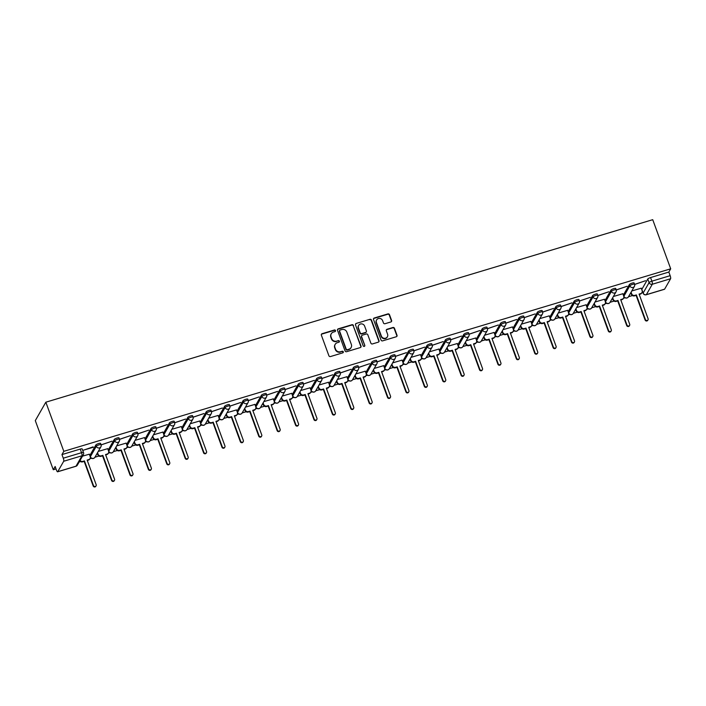 <?xml version="1.0" encoding="UTF-8"?>
<svg xmlns="http://www.w3.org/2000/svg" width="706" height="706" viewBox="0 0 706 706"><rect width="100%" height="100%" fill="white"/><g stroke="black" fill="none" stroke-linecap="round" stroke-linejoin="round"><path stroke-width="1.06" d="M335.509 330.549A0.874 0.821 29.8 0 0 334.406 329.993L322.112 333.7A1.244 1.174 29.8 0 0 321.371 335.182L328.899 355.753A1.244 1.174 29.8 0 0 330.47 356.548L342.772 352.85A0.874 0.821 29.8 0 0 343.292 351.809A0.874 0.821 29.8 0 0 342.189 351.253L340.592 351.729A3.998 3.768 29.8 0 1 335.553 349.188L334.926 347.476A3.998 3.768 29.8 0 1 337.291 342.701L338.88 342.225A0.874 0.821 29.8 0 0 339.401 341.183A0.874 0.821 29.8 0 0 338.298 340.627L336.709 341.104A3.998 3.768 29.8 0 1 331.661 338.562L331.035 336.841A3.998 3.768 29.8 0 1 333.4 332.076L334.997 331.599A0.874 0.821 29.8 0 0 335.509 330.549M335.332 331.396A0.874 0.821 29.8 0 0 334.194 330.364L321.901 334.062A1.244 1.174 29.8 0 0 321.354 334.415M343.107 352.656A0.874 0.821 29.8 0 0 341.978 351.614L340.592 351.729M339.215 342.031A0.874 0.821 29.8 0 0 338.086 340.989L336.709 341.104M629.381 284.544L623.416 294.976A2.542 0.565 159.9 0 0 623.38 295.134L623.848 296.414A2.542 0.565 -20.1 0 1 623.883 296.255L629.849 285.824A2.542 0.565 -20.1 0 1 632.32 284.474A2.542 0.565 -20.1 0 1 634.597 284.244L634.12 282.965A2.542 0.565 159.9 0 0 631.852 283.194A2.542 0.565 159.9 0 0 629.381 284.544L629.849 285.824A2.542 2.4 -150.2 0 0 634.412 286.38A2.542 2.542 0 0 0 634.597 284.244M610.981 290.078L605.016 300.509A2.542 0.565 159.9 0 0 604.989 300.668L605.457 301.947A2.542 0.565 -20.1 0 1 605.483 301.789L611.449 291.357A2.542 0.565 -20.1 0 1 613.92 290.007A2.542 0.565 -20.1 0 1 616.197 289.778L615.729 288.498A2.542 0.565 159.9 0 0 613.452 288.728A2.542 0.565 159.9 0 0 610.981 290.078L611.449 291.357A2.542 2.4 -150.2 0 0 616.011 291.913A2.542 2.542 0 0 0 616.197 289.778M592.581 295.611L586.615 306.033A2.542 0.565 159.9 0 0 586.589 306.201L587.057 307.481A2.542 0.565 -20.1 0 1 587.083 307.322L593.049 296.891A2.542 0.565 -20.1 0 1 595.52 295.54A2.542 0.565 -20.1 0 1 597.797 295.311L597.329 294.031A2.542 0.565 159.9 0 0 595.052 294.261A2.542 0.565 159.9 0 0 592.581 295.611L593.049 296.891A2.542 2.4 -150.2 0 0 597.62 297.447A2.542 2.542 0 0 0 597.797 295.311M574.181 301.144L568.215 311.567A2.542 0.565 159.9 0 0 568.189 311.734L568.657 313.014A2.542 0.565 -20.1 0 1 568.692 312.855L574.658 302.424A2.542 0.565 -20.1 0 1 577.129 301.074A2.542 0.565 -20.1 0 1 579.397 300.844L578.929 299.565A2.542 0.565 159.9 0 0 576.661 299.794A2.542 0.565 159.9 0 0 574.181 301.144L574.658 302.424A2.542 2.4 -150.2 0 0 579.22 302.98A2.542 2.542 0 0 0 579.397 300.844M555.79 306.678L549.824 317.1A2.542 0.565 159.9 0 0 549.789 317.268L550.265 318.547A2.542 0.565 -20.1 0 1 550.292 318.388L556.257 307.957A2.542 0.565 -20.1 0 1 558.728 306.607A2.542 0.565 -20.1 0 1 561.005 306.378L560.538 305.098A2.542 0.565 159.9 0 0 558.261 305.327A2.542 0.565 159.9 0 0 555.79 306.678L556.257 307.957A2.542 2.4 -150.2 0 0 560.82 308.513A2.542 2.542 0 0 0 561.005 306.378M537.39 312.211L531.424 322.633A2.542 0.565 159.9 0 0 531.397 322.801L531.865 324.08A2.542 0.565 -20.1 0 1 531.892 323.922L537.857 313.49A2.542 0.565 -20.1 0 1 540.328 312.14A2.542 0.565 -20.1 0 1 542.605 311.911L542.137 310.631A2.542 0.565 159.9 0 0 539.861 310.861A2.542 0.565 159.9 0 0 537.39 312.211L537.857 313.49A2.542 2.4 -150.2 0 0 542.42 314.046A2.542 2.542 0 0 0 542.605 311.911M518.989 317.744L513.024 328.166A2.542 0.565 159.9 0 0 512.997 328.334L513.465 329.614A2.542 0.565 -20.1 0 1 513.491 329.446L519.457 319.024A2.542 0.565 -20.1 0 1 521.937 317.674A2.542 0.565 -20.1 0 1 524.205 317.444L523.737 316.164A2.542 0.565 159.9 0 0 521.469 316.394A2.542 0.565 159.9 0 0 518.989 317.744L519.457 319.024A2.542 2.4 -150.2 0 0 524.028 319.58A2.542 2.542 0 0 0 524.205 317.444M500.598 323.277L494.632 333.7A2.542 0.565 159.9 0 0 494.597 333.867L495.065 335.147A2.542 0.565 -20.1 0 1 495.1 334.979L501.066 324.557A2.542 0.565 -20.1 0 1 503.537 323.207A2.542 0.565 -20.1 0 1 505.814 322.977L505.337 321.698A2.542 0.565 159.9 0 0 503.069 321.927A2.542 0.565 159.9 0 0 500.598 323.277L501.066 324.557A2.542 2.4 -150.2 0 0 505.628 325.113A2.542 2.542 0 0 0 505.814 322.977M482.198 328.811L476.232 339.233A2.542 0.565 159.9 0 0 476.206 339.401L476.674 340.68A2.542 0.565 -20.1 0 1 476.7 340.513L482.666 330.09A2.542 0.565 -20.1 0 1 485.137 328.74A2.542 0.565 -20.1 0 1 487.414 328.511L486.946 327.231A2.542 0.565 159.9 0 0 484.669 327.46A2.542 0.565 159.9 0 0 482.198 328.811L482.666 330.09A2.542 2.4 -150.2 0 0 487.228 330.646A2.542 2.542 0 0 0 487.414 328.511M463.798 334.344L457.832 344.766A2.542 0.565 159.9 0 0 457.806 344.934L458.273 346.214A2.542 0.565 -20.1 0 1 458.3 346.046L464.266 335.624A2.542 0.565 -20.1 0 1 466.745 334.273A2.542 0.565 -20.1 0 1 469.013 334.044L468.546 332.755A2.542 0.565 159.9 0 0 466.269 332.994A2.542 0.565 159.9 0 0 463.798 334.344L464.266 335.624A2.542 2.4 -150.2 0 0 468.837 336.18A2.542 2.542 0 0 0 469.013 334.044M445.398 339.877L439.441 350.3A2.542 0.565 159.9 0 0 439.406 350.467L439.873 351.747A2.542 0.565 -20.1 0 1 439.909 351.579L445.874 341.157A2.542 0.565 -20.1 0 1 448.345 339.807A2.542 0.565 -20.1 0 1 450.613 339.577L450.146 338.289A2.542 0.565 159.9 0 0 447.878 338.527A2.542 0.565 159.9 0 0 445.398 339.877L445.874 341.157A2.542 2.4 -150.2 0 0 450.437 341.713A2.542 2.542 0 0 0 450.613 339.577M427.006 345.41L421.041 355.833A2.542 0.565 159.9 0 0 421.005 356L421.482 357.28A2.542 0.565 -20.1 0 1 421.508 357.112L427.474 346.69A2.542 0.565 -20.1 0 1 429.945 345.34A2.542 0.565 -20.1 0 1 432.222 345.11L431.754 343.822A2.542 0.565 159.9 0 0 429.477 344.06A2.542 0.565 159.9 0 0 427.006 345.41L427.474 346.69A2.542 2.4 -150.2 0 0 432.037 347.246A2.542 2.542 0 0 0 432.222 345.11M408.606 350.944L402.641 361.366A2.542 0.565 159.9 0 0 402.614 361.534L403.082 362.813A2.542 0.565 -20.1 0 1 403.108 362.646L409.074 352.223A2.542 0.565 -20.1 0 1 411.545 350.873A2.542 0.565 -20.1 0 1 413.822 350.644L413.354 349.355A2.542 0.565 159.9 0 0 411.077 349.594A2.542 0.565 159.9 0 0 408.606 350.944L409.074 352.223A2.542 2.4 -150.2 0 0 413.645 352.779A2.542 2.542 0 0 0 413.822 350.644M390.206 356.477L384.24 366.899A2.542 0.565 159.9 0 0 384.214 367.067L384.682 368.347A2.542 0.565 -20.1 0 1 384.717 368.179L390.674 357.757A2.542 0.565 -20.1 0 1 393.154 356.406A2.542 0.565 -20.1 0 1 395.422 356.168L394.954 354.889A2.542 0.565 159.9 0 0 392.686 355.127A2.542 0.565 159.9 0 0 390.206 356.477L390.674 357.757A2.542 2.4 -150.2 0 0 395.245 358.313A2.542 2.542 0 0 0 395.422 356.168M371.815 362.01L365.849 372.433A2.542 0.565 159.9 0 0 365.814 372.6L366.282 373.88A2.542 0.565 -20.1 0 1 366.317 373.712L372.283 363.29A2.542 0.565 -20.1 0 1 374.754 361.94A2.542 0.565 -20.1 0 1 377.03 361.701L376.554 360.422A2.542 0.565 159.9 0 0 374.286 360.66A2.542 0.565 159.9 0 0 371.815 362.01L372.283 363.29A2.542 2.4 -150.2 0 0 376.845 363.846A2.542 2.542 0 0 0 377.03 361.701M353.415 367.544L347.449 377.966A2.542 0.565 159.9 0 0 347.423 378.134L347.89 379.413A2.542 0.565 -20.1 0 1 347.917 379.246L353.882 368.823A2.542 0.565 -20.1 0 1 356.353 367.473A2.542 0.565 -20.1 0 1 358.63 367.235L358.163 365.955A2.542 0.565 159.9 0 0 355.886 366.193A2.542 0.565 159.9 0 0 353.415 367.544L353.882 368.823A2.542 2.4 -150.2 0 0 358.445 369.379A2.542 2.542 0 0 0 358.63 367.235M335.015 373.077L329.049 383.499A2.542 0.565 159.9 0 0 329.022 383.667L329.49 384.946A2.542 0.565 -20.1 0 1 329.517 384.779L335.482 374.356A2.542 0.565 -20.1 0 1 337.962 373.006A2.542 0.565 -20.1 0 1 340.23 372.768L339.762 371.488A2.542 0.565 159.9 0 0 337.486 371.727A2.542 0.565 159.9 0 0 335.015 373.077L335.482 374.356A2.542 2.4 -150.2 0 0 340.054 374.912A2.542 2.542 0 0 0 340.23 372.768M316.615 378.61L310.658 389.032A2.542 0.565 159.9 0 0 310.622 389.2L311.09 390.48A2.542 0.565 -20.1 0 1 311.125 390.312L317.091 379.89A2.542 0.565 -20.1 0 1 319.562 378.54A2.542 0.565 -20.1 0 1 321.83 378.301L321.362 377.022A2.542 0.565 159.9 0 0 319.094 377.26A2.542 0.565 159.9 0 0 316.615 378.61L317.091 379.89A2.542 2.4 -150.2 0 0 321.654 380.446A2.542 2.542 0 0 0 321.83 378.301M298.223 384.143L292.258 394.566A2.542 0.565 159.9 0 0 292.231 394.733L292.699 396.013A2.542 0.565 -20.1 0 1 292.725 395.845L298.691 385.423A2.542 0.565 -20.1 0 1 301.162 384.073A2.542 0.565 -20.1 0 1 303.439 383.835L302.971 382.555A2.542 0.565 159.9 0 0 300.694 382.793A2.542 0.565 159.9 0 0 298.223 384.143L298.691 385.423A2.542 2.4 -150.2 0 0 303.253 385.97A2.542 2.542 0 0 0 303.439 383.835M279.823 389.677L273.857 400.099A2.542 0.565 159.9 0 0 273.831 400.267L274.299 401.546A2.542 0.565 -20.1 0 1 274.325 401.379L280.291 390.956A2.542 0.565 -20.1 0 1 282.762 389.606A2.542 0.565 -20.1 0 1 285.039 389.368L284.571 388.088A2.542 0.565 159.9 0 0 282.294 388.326A2.542 0.565 159.9 0 0 279.823 389.677L280.291 390.956A2.542 2.4 -150.2 0 0 284.862 391.503A2.542 2.542 0 0 0 285.039 389.368M261.423 395.21L255.457 405.632A2.542 0.565 159.9 0 0 255.431 405.8L255.899 407.08A2.542 0.565 -20.1 0 1 255.934 406.912L261.891 396.49A2.542 0.565 -20.1 0 1 264.371 395.139A2.542 0.565 -20.1 0 1 266.639 394.901L266.171 393.621A2.542 0.565 159.9 0 0 263.903 393.86A2.542 0.565 159.9 0 0 261.423 395.21L261.891 396.49A2.542 2.4 -150.2 0 0 266.462 397.037A2.542 2.542 0 0 0 266.639 394.901M243.032 400.743L237.066 411.166A2.542 0.565 159.9 0 0 237.031 411.333L237.498 412.613A2.542 0.565 -20.1 0 1 237.534 412.445L243.499 402.023A2.542 0.565 -20.1 0 1 245.97 400.673A2.542 0.565 -20.1 0 1 248.247 400.434L247.78 399.155A2.542 0.565 159.9 0 0 245.503 399.393A2.542 0.565 159.9 0 0 243.032 400.743L243.499 402.023A2.542 2.4 -150.2 0 0 248.062 402.57A2.542 2.542 0 0 0 248.247 400.434M224.632 406.277L218.666 416.699A2.542 0.565 159.9 0 0 218.639 416.867L219.107 418.146A2.542 0.565 -20.1 0 1 219.134 417.978L225.099 407.556A2.542 0.565 -20.1 0 1 227.57 406.206A2.542 0.565 -20.1 0 1 229.847 405.968L229.379 404.688A2.542 0.565 159.9 0 0 227.103 404.926A2.542 0.565 159.9 0 0 224.632 406.277L225.099 407.556A2.542 2.4 -150.2 0 0 229.662 408.103A2.542 2.542 0 0 0 229.847 405.968M206.231 411.81L200.266 422.232A2.542 0.565 159.9 0 0 200.239 422.4L200.707 423.679A2.542 0.565 -20.1 0 1 200.733 423.512L206.699 413.089A2.542 0.565 -20.1 0 1 209.179 411.739A2.542 0.565 -20.1 0 1 211.447 411.501L210.979 410.221A2.542 0.565 159.9 0 0 208.702 410.46A2.542 0.565 159.9 0 0 206.231 411.81L206.699 413.089A2.542 2.4 -150.2 0 0 211.27 413.637A2.542 2.542 0 0 0 211.447 411.501M187.84 417.334L181.874 427.765A2.542 0.565 159.9 0 0 181.839 427.933L182.307 429.213A2.542 0.565 -20.1 0 1 182.342 429.045L188.308 418.623A2.542 0.565 -20.1 0 1 190.779 417.272A2.542 0.565 -20.1 0 1 193.056 417.034L192.579 415.755A2.542 0.565 159.9 0 0 190.311 415.993A2.542 0.565 159.9 0 0 187.84 417.334L188.308 418.623A2.542 2.4 -150.2 0 0 192.87 419.17A2.542 2.542 0 0 0 193.056 417.034M169.44 422.868L163.474 433.299A2.542 0.565 159.9 0 0 163.448 433.466L163.916 434.746A2.542 0.565 -20.1 0 1 163.942 434.578L169.908 424.156A2.542 0.565 -20.1 0 1 172.379 422.806A2.542 0.565 -20.1 0 1 174.656 422.567L174.188 421.288A2.542 0.565 159.9 0 0 171.911 421.526A2.542 0.565 159.9 0 0 169.44 422.868L169.908 424.156A2.542 2.4 -150.2 0 0 174.47 424.703A2.542 2.542 0 0 0 174.656 422.567M151.04 428.401L145.074 438.832A2.542 0.565 159.9 0 0 145.048 438.991L145.515 440.279A2.542 0.565 -20.1 0 1 145.542 440.112L151.508 429.689A2.542 0.565 -20.1 0 1 153.979 428.339A2.542 0.565 -20.1 0 1 156.255 428.101L155.788 426.821A2.542 0.565 159.9 0 0 153.511 427.059A2.542 0.565 159.9 0 0 151.04 428.401L151.508 429.689A2.542 2.4 -150.2 0 0 156.079 430.236A2.542 2.542 0 0 0 156.255 428.101M132.64 433.934L126.674 444.365A2.542 0.565 159.9 0 0 126.648 444.524L127.115 445.813A2.542 0.565 -20.1 0 1 127.151 445.645L133.107 435.223A2.542 0.565 -20.1 0 1 135.587 433.872A2.542 0.565 -20.1 0 1 137.855 433.634L137.388 432.354A2.542 0.565 159.9 0 0 135.12 432.593A2.542 0.565 159.9 0 0 132.64 433.934L133.107 435.223A2.542 2.4 -150.2 0 0 137.679 435.77A2.542 2.542 0 0 0 137.855 433.634M114.248 439.467L108.283 449.899A2.542 0.565 159.9 0 0 108.247 450.057L108.724 451.346A2.542 0.565 -20.1 0 1 108.75 451.178L114.716 440.747A2.542 0.565 -20.1 0 1 117.187 439.406A2.542 0.565 -20.1 0 1 119.464 439.167L118.996 437.888A2.542 0.565 159.9 0 0 116.719 438.126A2.542 0.565 159.9 0 0 114.248 439.467L114.716 440.747A2.542 2.4 -150.2 0 0 119.279 441.303A2.542 2.542 0 0 0 119.464 439.167M95.848 445.001L89.883 455.432A2.542 0.565 159.9 0 0 89.856 455.591L90.324 456.879A2.542 0.565 -20.1 0 1 90.35 456.711L96.316 446.28A2.542 0.565 -20.1 0 1 98.787 444.939A2.542 0.565 -20.1 0 1 101.064 444.701L100.596 443.421A2.542 0.565 159.9 0 0 98.319 443.659A2.542 0.565 159.9 0 0 95.848 445.001L96.316 446.28A2.542 2.4 -150.2 0 0 100.879 446.836A2.542 2.542 0 0 0 101.064 444.701M390.868 321.962A1.244 1.174 29.8 0 0 391.609 320.471L389.491 314.7A1.244 1.174 29.8 0 0 387.921 313.905L374.259 318.009A1.244 1.174 29.8 0 0 373.518 319.5L381.046 340.071A1.244 1.174 29.8 0 0 382.626 340.866L396.278 336.753A1.244 1.174 29.8 0 0 397.019 335.271L394.469 328.299A1.244 1.174 29.8 0 0 392.898 327.505L387.047 329.261A1.244 1.174 29.8 0 0 386.306 330.752L387.576 334.203A3.336 3.151 29.8 0 1 384.232 338.306A3.336 3.151 29.8 0 1 381.381 336.074L376.422 322.527A3.336 3.151 29.8 0 1 379.766 318.424A3.336 3.151 29.8 0 1 382.617 320.665L383.446 322.924A1.244 1.174 29.8 0 0 385.017 323.719L390.868 321.962M670.7 268.81L63.814 451.328L45.837 402.199L652.723 219.681L670.7 268.81L668.838 272.066L670.153 275.675A2.542 0.635 73.3 0 1 670.585 278.746L664.62 289.169A2.542 0.635 73.3 0 1 664.505 289.275A2.542 0.635 73.3 0 1 664.346 289.248M353.494 325.528A1.244 1.174 29.8 0 0 351.915 324.734L338.253 328.837A1.244 1.174 29.8 0 0 337.521 330.329L345.049 350.9A1.244 1.174 29.8 0 0 346.62 351.694L360.281 347.581A1.244 1.174 29.8 0 0 361.022 346.09L353.282 325.89A1.244 1.174 29.8 0 0 351.703 325.095L338.05 329.208A1.244 1.174 29.8 0 0 337.503 329.552M356.256 323.427L369.918 319.315A1.244 1.174 29.8 0 1 371.497 320.109L379.016 340.68A1.244 1.174 29.8 0 1 378.284 342.172L372.433 343.928A1.244 1.174 29.8 0 1 370.862 343.134L367.808 334.794A1.244 1.174 29.8 0 0 366.229 334L362.354 335.165A1.244 1.174 29.8 0 0 361.613 336.656L364.79 345.34A0.874 0.821 29.8 0 1 363.917 346.417A0.874 0.821 29.8 0 1 363.175 345.825L355.515 324.919A1.244 1.174 29.8 0 1 356.256 323.427L369.918 319.315M641.807 289.442L643.131 293.052A2.542 0.565 -20.1 0 0 643.104 293.211L641.78 289.601A2.542 0.565 -20.1 0 1 641.807 289.442L647.773 279.011L649.096 282.621A2.542 0.565 -20.1 0 1 651.876 281.173L670.153 275.675M57.733 471.687L76.019 466.189L81.984 455.767L63.699 461.265L57.733 471.687A2.542 0.635 -106.7 0 1 57.618 471.793A2.542 0.635 -106.7 0 1 56.462 470.099L55.147 466.49L53.277 469.746L56.03 468.916M79.187 461.953L80.528 461.556M89.953 458.715L91.515 458.247M94.948 457.214L98.928 456.023M108.353 453.181L109.915 452.714M113.339 451.681L117.328 450.49M126.753 447.648L128.315 447.18M131.74 446.148L135.72 444.956M145.145 442.115L146.707 441.647M150.14 440.615L154.12 439.423M163.545 436.582L165.107 436.114M168.531 435.081L172.52 433.89M181.945 431.048L183.507 430.581M186.931 429.548L190.911 428.357M200.336 425.524L201.907 425.047M205.331 424.015L209.311 422.823M218.736 419.991L220.298 419.514M223.731 418.481L227.711 417.29M237.137 414.457L238.699 413.981M242.123 412.948L246.103 411.757M255.528 408.924L257.099 408.447M260.523 407.424L264.503 406.224M273.928 403.391L275.49 402.914M278.923 401.89L282.903 400.69M292.328 397.857L293.89 397.381M297.314 396.357L301.303 395.157M310.728 392.324L312.29 391.848M315.714 390.824L319.694 389.624M329.12 386.791L330.69 386.314M334.115 385.291L338.095 384.09M347.52 381.258L349.082 380.781M352.515 379.757L356.495 378.557M365.92 375.724L367.482 375.248M370.906 374.224L374.886 373.024M384.311 370.191L385.882 369.715M389.306 368.691L393.286 367.491M402.711 364.658L404.273 364.181M407.706 363.158L411.686 361.957M421.111 359.125L422.673 358.657M426.097 357.624L430.086 356.424M439.511 353.591L441.073 353.124M444.498 352.091L448.478 350.891M457.903 348.058L459.474 347.59M462.898 346.558L466.878 345.358M476.303 342.525L477.865 342.057M481.289 341.024L485.278 339.824M494.703 336.991L496.265 336.524M499.689 335.491L503.669 334.291M513.094 331.458L514.665 330.99M518.089 329.958L522.069 328.758M531.494 325.925L533.056 325.457M536.489 324.425L540.469 323.224M549.895 320.392L551.457 319.924M554.881 318.891L558.87 317.691M568.295 314.858L569.857 314.391M573.281 313.358L577.261 312.158M586.686 309.325L588.257 308.857M591.681 307.825L595.661 306.625M605.086 303.792L606.648 303.324M610.072 302.292L614.061 301.091M623.486 298.259L625.048 297.791M628.472 296.758L632.452 295.558M641.878 292.725L642.822 292.443M53.277 469.746L35.3 420.617L45.837 402.199M63.699 461.265A2.542 0.635 -106.7 0 0 63.275 458.194L81.552 452.696A2.542 0.565 -20.1 0 1 83.52 452.564L82.196 448.954A2.542 0.565 -20.1 0 0 80.228 449.087L81.552 452.696A2.542 0.635 -106.7 0 1 81.984 455.767A2.542 2.4 29.8 0 0 83.334 454.699A2.542 2.542 0 0 0 83.52 452.564M63.814 451.328L61.951 454.585L63.275 458.194M89.318 454.196L82.505 456.155M82.743 450.437L93.13 446.854M93.28 447.269L82.717 450.375M101.126 444.912L111.998 441.188L101.108 444.851M107.718 448.663L98.266 451.416M119.526 439.379L130.389 435.655L119.508 439.317M126.118 443.13L116.658 445.883M137.926 433.846L148.789 430.122L137.908 433.784M144.518 437.596L135.058 440.35M156.326 428.313L167.19 424.588L156.308 428.251M162.909 432.063L153.458 434.817M174.717 422.779L185.59 419.055L174.7 422.717M181.31 426.53L171.858 429.283M193.117 417.246L203.981 413.522L193.1 417.184M199.71 420.997L190.249 423.75M211.518 411.713L222.381 407.989L211.5 411.651M218.101 415.463L208.649 418.217M229.909 406.179L240.781 402.455L229.891 406.118M236.501 409.93L227.05 412.683M248.309 400.646L259.173 396.922L248.291 400.584M254.901 404.397L245.441 407.15M266.709 395.113L277.573 391.389L266.691 395.051M273.301 398.864L263.841 401.617M285.109 389.58L295.973 385.855L285.092 389.518M291.693 393.33L282.241 396.084M303.501 384.046L314.373 380.322L303.483 383.985M310.093 387.797L300.641 390.55M321.901 378.513L332.764 374.789L321.883 378.451M328.493 382.264L319.033 385.017M340.301 372.98L351.164 369.256L340.283 372.918M346.884 376.73L337.433 379.484M358.692 367.447L369.565 363.722L358.674 367.385M365.284 371.197L355.833 373.951M377.092 361.913L387.956 358.189L377.075 361.851M383.685 365.664L374.224 368.417M395.492 356.38L406.356 352.656L395.475 356.318M402.085 360.131L392.624 362.884M413.892 350.847L424.756 347.123L413.875 350.785M420.476 354.597L411.024 357.351M432.284 345.313L443.156 341.589L432.266 345.252M438.876 349.064L429.425 351.817M450.684 339.78L461.547 336.056L450.666 339.718M457.276 343.531L447.816 346.284M469.084 334.247L479.948 330.523L469.066 334.185M475.667 337.998L466.216 340.751M487.475 328.714L498.348 324.989L487.458 328.652M494.068 332.464L484.616 335.218M505.875 323.18L516.739 319.456L505.858 323.119M512.468 326.931L503.007 329.684M524.276 317.647L535.139 313.923L524.258 317.585M530.859 321.398L521.407 324.151M542.667 312.114L553.539 308.39L542.649 312.052M549.259 315.864L539.808 318.618M561.067 306.58L571.931 302.856L561.049 306.519M567.659 310.331L558.199 313.085M579.467 301.047L590.331 297.323L579.449 300.985M586.059 304.798L576.599 307.551M597.867 295.514L608.731 291.79L597.85 295.452M604.451 299.265L594.999 302.027M616.259 289.981L627.131 286.257L616.241 289.919M622.851 293.731L613.399 296.494M634.659 284.456L645.522 280.723L634.641 284.386M641.251 288.198L631.791 290.96M668.838 272.066L650.553 277.564A2.542 0.565 159.9 0 0 647.773 279.011M61.951 454.585L80.228 449.087M331.273 333.753L331.061 334.115A3.998 3.768 29.8 0 0 330.823 337.212L331.035 336.841M336.497 341.475A3.998 3.768 29.8 0 1 331.449 338.924L330.823 337.212M335.165 344.378L334.953 344.74A3.998 3.768 29.8 0 0 334.715 347.837L334.926 347.476M340.38 352.1A3.998 3.768 29.8 0 1 335.341 349.558L334.715 347.837M360.819 347.237A1.244 1.174 29.8 0 0 360.81 346.461L353.282 325.89M340.115 330.055A0.874 0.821 29.8 0 0 339.595 331.096L346.205 349.152A0.874 0.821 29.8 0 0 347.308 349.708L348.985 349.205A3.998 3.768 29.8 0 0 351.35 344.431L346.84 332.094A3.998 3.768 29.8 0 0 341.792 329.552L340.115 330.055M339.648 330.426L339.436 330.787A0.874 0.821 29.8 0 0 339.392 331.467L339.595 331.096M351.111 347.529L350.908 347.899A3.998 3.768 29.8 0 1 348.773 349.576L347.096 350.079A0.874 0.821 29.8 0 1 345.993 349.523L339.392 331.467M378.822 341.819A1.244 1.174 29.8 0 0 378.813 341.051L371.285 320.48A1.244 1.174 29.8 0 0 369.706 319.686M361.684 335.685L361.481 336.056A1.244 1.174 29.8 0 0 361.401 337.027L364.79 345.34M364.605 346.187A0.874 0.821 29.8 0 0 364.578 345.711M364.64 326.137A3.336 3.151 29.8 0 0 358.648 325.413A3.336 3.151 29.8 0 0 358.445 327.999L360.192 332.773A1.244 1.174 29.8 0 0 361.772 333.567L365.646 332.402A1.244 1.174 29.8 0 0 366.388 330.911L364.64 326.137M358.648 325.413L358.436 325.775A3.336 3.151 29.8 0 0 358.233 328.369L358.445 327.999M366.308 331.873L366.096 332.244A1.244 1.174 29.8 0 1 365.434 332.764L361.56 333.929A1.244 1.174 29.8 0 1 359.981 333.135L358.233 328.369M356.045 323.798A1.244 1.174 29.8 0 0 355.506 324.142M376.625 319.942L376.413 320.312A3.336 3.151 29.8 0 0 376.219 322.898L376.422 322.527M387.373 336.797L387.162 337.168A3.336 3.151 29.8 0 1 381.169 336.435L376.219 322.898M396.825 336.409A1.244 1.174 29.8 0 0 396.807 335.632L394.257 328.661A1.244 1.174 29.8 0 0 392.686 327.866L386.835 329.631A1.244 1.174 29.8 0 0 386.297 329.976M391.406 321.609A1.244 1.174 29.8 0 0 391.398 320.833L389.28 315.07A1.244 1.174 29.8 0 0 387.709 314.276L374.048 318.38A1.244 1.174 29.8 0 0 373.509 318.733M80.069 460.409A2.542 2.4 29.8 0 0 82.911 461.362L84.446 460.903L93.457 485.525A1.465 1.377 29.8 0 0 96.078 485.843A1.465 1.377 29.8 0 0 96.166 484.704L87.156 460.083L88.691 459.624A2.542 2.4 29.8 0 0 90.05 458.556L89.768 459.032A2.542 2.4 -150.2 0 1 88.418 460.1L87.288 460.444M90.05 458.556A2.542 2.4 29.8 0 0 90.2 456.588L89.291 454.117M96.078 485.843L95.804 486.319A1.465 1.377 -150.2 0 1 93.183 486.002L84.173 461.38L82.637 461.839A2.542 2.4 -150.2 0 1 79.796 460.894M84.173 461.38L84.446 460.903M97.543 452.678L98.099 454.205A2.542 2.4 29.8 0 0 101.311 455.829L102.847 455.37L111.857 479.992A1.465 1.377 29.8 0 0 114.478 480.309A1.465 1.377 29.8 0 0 114.566 479.171L105.556 454.549L107.091 454.09A2.542 2.4 29.8 0 0 108.442 453.023L108.168 453.499A2.542 2.4 -150.2 0 1 106.818 454.567L105.688 454.911M108.442 453.023A2.542 2.4 29.8 0 0 108.592 451.055L107.691 448.584M114.478 480.309L114.204 480.786A1.465 1.377 -150.2 0 1 111.583 480.468L102.573 455.847L101.037 456.305A2.542 2.4 -150.2 0 1 97.825 454.69L98.099 454.205M97.269 453.164L97.825 454.69M102.573 455.847L102.847 455.37M115.934 447.145L116.499 448.672A2.542 2.4 29.8 0 0 119.711 450.296L121.238 449.837L130.248 474.458A1.465 1.377 29.8 0 0 132.878 474.776A1.465 1.377 29.8 0 0 132.966 473.638L123.956 449.016L125.483 448.557A2.542 2.4 29.8 0 0 126.842 447.489L126.568 447.966A2.542 2.4 -150.2 0 1 125.209 449.034L124.079 449.378M126.842 447.489A2.542 2.4 29.8 0 0 126.992 445.521L126.092 443.05M132.878 474.776L132.604 475.253A1.465 1.377 -150.2 0 1 129.975 474.935L120.964 450.313L119.438 450.772A2.542 2.4 -150.2 0 1 116.225 449.157L116.499 448.672M115.66 447.63L116.225 449.157M120.964 450.313L121.238 449.837M134.334 441.612L134.89 443.139A2.542 2.4 29.8 0 0 138.102 444.762L139.638 444.303L148.648 468.925A1.465 1.377 29.8 0 0 151.269 469.243A1.465 1.377 29.8 0 0 151.358 468.104L142.347 443.483L143.883 443.024A2.542 2.4 29.8 0 0 145.242 441.956L144.968 442.433A2.542 2.4 -150.2 0 1 143.609 443.5L142.48 443.845M145.242 441.956A2.542 2.4 29.8 0 0 145.392 439.988L144.483 437.517M151.269 469.243L150.996 469.719A1.465 1.377 -150.2 0 1 148.375 469.402L139.364 444.78L137.829 445.239A2.542 2.4 -150.2 0 1 134.617 443.624L134.89 443.139M134.061 442.097L134.617 443.624M139.364 444.78L139.638 444.303M152.734 436.079L153.29 437.605A2.542 2.4 29.8 0 0 156.503 439.229L158.038 438.77L167.048 463.392A1.465 1.377 29.8 0 0 169.669 463.71A1.465 1.377 29.8 0 0 169.758 462.571L160.747 437.949L162.283 437.491A2.542 2.4 29.8 0 0 163.633 436.423L163.36 436.908A2.542 2.4 -150.2 0 1 162.009 437.967L160.88 438.311M163.633 436.423A2.542 2.4 29.8 0 0 163.792 434.455L162.883 431.984M169.669 463.71L169.396 464.186A1.465 1.377 -150.2 0 1 166.775 463.868L157.765 439.247L156.229 439.706A2.542 2.4 -150.2 0 1 153.017 438.091L153.29 437.605M152.461 436.564L153.017 438.091M157.765 439.247L158.038 438.77M171.134 430.545L171.69 432.072A2.542 2.4 29.8 0 0 174.903 433.696L176.429 433.237L185.44 457.859A1.465 1.377 29.8 0 0 188.07 458.176A1.465 1.377 29.8 0 0 188.158 457.038L179.147 432.416L180.674 431.957A2.542 2.4 29.8 0 0 182.033 430.889L181.76 431.375A2.542 2.4 -150.2 0 1 180.401 432.434L179.28 432.778M182.033 430.889A2.542 2.4 29.8 0 0 182.183 428.921L181.283 426.45M188.07 458.176L187.796 458.653A1.465 1.377 -150.2 0 1 185.166 458.335L176.156 433.713L174.629 434.172A2.542 2.4 -150.2 0 1 171.417 432.557L171.69 432.072M170.852 431.031L171.417 432.557M176.156 433.713L176.429 433.237M189.526 425.012L190.09 426.548A2.542 2.4 29.8 0 0 193.294 428.163L194.83 427.704L203.84 452.325A1.465 1.377 29.8 0 0 206.47 452.643A1.465 1.377 29.8 0 0 206.549 451.505L197.539 426.883L199.074 426.424A2.542 2.4 29.8 0 0 200.433 425.356L200.16 425.842A2.542 2.4 -150.2 0 1 198.801 426.901L197.671 427.245M200.433 425.356A2.542 2.4 29.8 0 0 200.583 423.388L199.674 420.917M206.47 452.643L206.196 453.12A1.465 1.377 -150.2 0 1 203.566 452.802L194.556 428.18L193.02 428.639A2.542 2.4 -150.2 0 1 189.817 427.024L190.09 426.548M189.252 425.497L189.817 427.024M194.556 428.18L194.83 427.704M207.926 419.479L208.482 421.014A2.542 2.4 29.8 0 0 211.694 422.629L213.23 422.17L222.24 446.792A1.465 1.377 29.8 0 0 224.861 447.11A1.465 1.377 29.8 0 0 224.949 445.971L215.939 421.35L217.474 420.891A2.542 2.4 29.8 0 0 218.825 419.823L218.551 420.308A2.542 2.4 -150.2 0 1 217.201 421.367L216.071 421.711M218.825 419.823A2.542 2.4 29.8 0 0 218.984 417.855L218.075 415.384M224.861 447.11L224.587 447.586A1.465 1.377 -150.2 0 1 221.966 447.269L212.956 422.647L211.421 423.106A2.542 2.4 -150.2 0 1 208.208 421.491L208.482 421.014M207.652 419.964L208.208 421.491M212.956 422.647L213.23 422.17M226.326 413.945L226.882 415.481A2.542 2.4 29.8 0 0 230.094 417.096L231.63 416.637L240.64 441.259A1.465 1.377 29.8 0 0 243.261 441.577A1.465 1.377 29.8 0 0 243.349 440.438L234.339 415.816L235.875 415.357A2.542 2.4 29.8 0 0 237.225 414.29L236.951 414.775A2.542 2.4 -150.2 0 1 235.601 415.834L234.471 416.178M237.225 414.29A2.542 2.4 29.8 0 0 237.375 412.322L236.475 409.851M243.261 441.577L242.988 442.053A1.465 1.377 -150.2 0 1 240.358 441.735L231.347 417.114L229.821 417.573A2.542 2.4 -150.2 0 1 226.608 415.958L226.882 415.481M226.052 414.431L226.608 415.958M231.347 417.114L231.63 416.637M244.717 408.412L245.282 409.948A2.542 2.4 29.8 0 0 248.494 411.563L250.021 411.104L259.031 435.726A1.465 1.377 29.8 0 0 261.661 436.043A1.465 1.377 29.8 0 0 261.75 434.905L252.739 410.283L254.266 409.824A2.542 2.4 29.8 0 0 255.625 408.756L255.351 409.242A2.542 2.4 -150.2 0 1 253.992 410.301L252.863 410.645M255.625 408.756A2.542 2.4 29.8 0 0 255.775 406.788L254.875 404.317M261.661 436.043L261.388 436.52A1.465 1.377 -150.2 0 1 258.758 436.202L249.747 411.58L248.212 412.039A2.542 2.4 -150.2 0 1 245.008 410.424L245.282 409.948M244.444 408.898L245.008 410.424M249.747 411.58L250.021 411.104M263.117 402.879L263.673 404.414A2.542 2.4 29.8 0 0 266.886 406.029L268.421 405.571L277.432 430.192A1.465 1.377 29.8 0 0 280.053 430.51A1.465 1.377 29.8 0 0 280.141 429.372L271.13 404.75L272.666 404.291A2.542 2.4 29.8 0 0 274.025 403.223L273.751 403.708A2.542 2.4 -150.2 0 1 272.392 404.767L271.263 405.112M274.025 403.223A2.542 2.4 29.8 0 0 274.175 401.255L273.266 398.784M280.053 430.51L279.779 430.987A1.465 1.377 -150.2 0 1 277.158 430.669L268.148 406.047L266.612 406.506A2.542 2.4 -150.2 0 1 263.4 404.891L263.673 404.414M262.844 403.364L263.4 404.891M268.148 406.047L268.421 405.571M281.517 397.354L282.073 398.881A2.542 2.4 29.8 0 0 285.286 400.496L286.821 400.037L295.832 424.659A1.465 1.377 29.8 0 0 298.453 424.977A1.465 1.377 29.8 0 0 298.541 423.838L289.531 399.217L291.066 398.758A2.542 2.4 29.8 0 0 292.416 397.69L292.143 398.175A2.542 2.4 -150.2 0 1 290.793 399.234L289.663 399.578M292.416 397.69A2.542 2.4 29.8 0 0 292.566 395.722L291.666 393.251M298.453 424.977L298.179 425.453A1.465 1.377 -150.2 0 1 295.558 425.136L286.548 400.514L285.012 400.973A2.542 2.4 -150.2 0 1 281.8 399.358L282.073 398.881M281.244 397.831L281.8 399.358M286.548 400.514L286.821 400.037M299.909 391.821L300.474 393.348A2.542 2.4 29.8 0 0 303.686 394.963L305.213 394.504L314.223 419.126A1.465 1.377 29.8 0 0 316.853 419.443A1.465 1.377 29.8 0 0 316.941 418.305L307.931 393.683L309.457 393.224A2.542 2.4 29.8 0 0 310.816 392.157L310.543 392.642A2.542 2.4 -150.2 0 1 309.184 393.701L308.063 394.045M310.816 392.157A2.542 2.4 29.8 0 0 310.967 390.189L310.066 387.718M316.853 419.443L316.579 419.92A1.465 1.377 -150.2 0 1 313.949 419.602L304.939 394.981L303.412 395.439A2.542 2.4 -150.2 0 1 300.2 393.824L300.474 393.348M299.635 392.298L300.2 393.824M304.939 394.981L305.213 394.504M318.309 386.288L318.874 387.815A2.542 2.4 29.8 0 0 322.077 389.43L323.613 388.971L332.623 413.592A1.465 1.377 29.8 0 0 335.253 413.91A1.465 1.377 29.8 0 0 335.332 412.772L326.322 388.15L327.858 387.691A2.542 2.4 29.8 0 0 329.217 386.623L328.943 387.109A2.542 2.4 -150.2 0 1 327.584 388.168L326.454 388.512M329.217 386.623A2.542 2.4 29.8 0 0 329.367 384.655L328.458 382.184M335.253 413.91L334.979 414.387A1.465 1.377 -150.2 0 1 332.349 414.069L323.339 389.447L321.804 389.906A2.542 2.4 -150.2 0 1 318.591 388.291L318.874 387.815M318.035 386.764L318.591 388.291M323.339 389.447L323.613 388.971M336.709 380.755L337.265 382.281A2.542 2.4 29.8 0 0 340.477 383.896L342.013 383.437L351.023 408.059A1.465 1.377 29.8 0 0 353.644 408.377A1.465 1.377 29.8 0 0 353.732 407.238L344.722 382.617L346.258 382.158A2.542 2.4 29.8 0 0 347.608 381.099L347.334 381.575A2.542 2.4 -150.2 0 1 345.984 382.643L344.855 382.979M347.608 381.099A2.542 2.4 29.8 0 0 347.767 379.122L346.858 376.651M353.644 408.377L353.371 408.853A1.465 1.377 -150.2 0 1 350.75 408.536L341.739 383.914L340.204 384.373A2.542 2.4 -150.2 0 1 336.991 382.758L337.265 382.281M336.435 381.231L336.991 382.758M341.739 383.914L342.013 383.437M355.109 375.221L355.665 376.748A2.542 2.4 29.8 0 0 358.877 378.363L360.404 377.904L369.414 402.526A1.465 1.377 29.8 0 0 372.044 402.844A1.465 1.377 29.8 0 0 372.133 401.705L363.122 377.092L364.658 376.625A2.542 2.4 29.8 0 0 366.008 375.566L365.734 376.042A2.542 2.4 -150.2 0 1 364.384 377.11L363.255 377.445M366.008 375.566A2.542 2.4 29.8 0 0 366.158 373.589L365.258 371.118M372.044 402.844L371.771 403.32A1.465 1.377 -150.2 0 1 369.141 403.002L360.131 378.381L358.604 378.84A2.542 2.4 -150.2 0 1 355.392 377.225L355.665 376.748M354.836 375.698L355.392 377.225M360.131 378.381L360.404 377.904M373.5 369.688L374.065 371.215A2.542 2.4 29.8 0 0 377.269 372.83L378.804 372.371L387.815 396.993A1.465 1.377 29.8 0 0 390.444 397.31A1.465 1.377 29.8 0 0 390.533 396.181L381.522 371.559L383.049 371.091A2.542 2.4 29.8 0 0 384.408 370.032L384.135 370.509A2.542 2.4 -150.2 0 1 382.776 371.577L381.646 371.912M384.408 370.032A2.542 2.4 29.8 0 0 384.558 368.055L383.658 365.584M390.444 397.31L390.171 397.787A1.465 1.377 -150.2 0 1 387.541 397.469L378.531 372.847L376.995 373.306A2.542 2.4 -150.2 0 1 373.792 371.691L374.065 371.215M373.227 370.165L373.792 371.691M378.531 372.847L378.804 372.371M391.901 364.155L392.457 365.682A2.542 2.4 29.8 0 0 395.669 367.296L397.204 366.838L406.215 391.459A1.465 1.377 29.8 0 0 408.836 391.777A1.465 1.377 29.8 0 0 408.924 390.647L399.914 366.026L401.449 365.558A2.542 2.4 29.8 0 0 402.808 364.499L402.535 364.976A2.542 2.4 -150.2 0 1 401.176 366.043L400.046 366.379M402.808 364.499A2.542 2.4 29.8 0 0 402.958 362.522L402.049 360.051M408.836 391.777L408.562 392.254A1.465 1.377 -150.2 0 1 405.941 391.936L396.931 367.314L395.395 367.782A2.542 2.4 -150.2 0 1 392.183 366.158L392.457 365.682M391.627 364.631L392.183 366.158M396.931 367.314L397.204 366.838M410.301 358.622L410.857 360.148A2.542 2.4 29.8 0 0 414.069 361.763L415.605 361.304L424.615 385.926A1.465 1.377 29.8 0 0 427.236 386.244A1.465 1.377 29.8 0 0 427.324 385.114L418.314 360.492L419.849 360.025A2.542 2.4 29.8 0 0 421.2 358.966L420.926 359.442A2.542 2.4 -150.2 0 1 419.576 360.51L418.446 360.845M421.2 358.966A2.542 2.4 29.8 0 0 421.35 356.989L420.449 354.518M427.236 386.244L426.962 386.72A1.465 1.377 -150.2 0 1 424.341 386.403L415.331 361.781L413.795 362.249A2.542 2.4 -150.2 0 1 410.583 360.625L410.857 360.148M410.027 359.098L410.583 360.625M415.331 361.781L415.605 361.304M428.692 353.088L429.257 354.615A2.542 2.4 29.8 0 0 432.469 356.23L433.996 355.771L443.006 380.393A1.465 1.377 29.8 0 0 445.636 380.71A1.465 1.377 29.8 0 0 445.724 379.581L436.714 354.959L438.241 354.491A2.542 2.4 29.8 0 0 439.6 353.432L439.326 353.909A2.542 2.4 -150.2 0 1 437.967 354.977L436.846 355.312M439.6 353.432A2.542 2.4 29.8 0 0 439.75 351.456L438.85 348.985M445.636 380.71L445.362 381.187A1.465 1.377 -150.2 0 1 442.733 380.869L433.722 356.248L432.196 356.715A2.542 2.4 -150.2 0 1 428.983 355.092L429.257 354.615M428.418 353.565L428.983 355.092M433.722 356.248L433.996 355.771M447.092 347.555L447.648 349.082A2.542 2.4 29.8 0 0 450.86 350.697L452.396 350.238L461.406 374.86A1.465 1.377 29.8 0 0 464.036 375.177A1.465 1.377 29.8 0 0 464.116 374.048L455.105 349.426L456.641 348.958A2.542 2.4 29.8 0 0 458 347.899L457.726 348.376A2.542 2.4 -150.2 0 1 456.367 349.444L455.238 349.779M458 347.899A2.542 2.4 29.8 0 0 458.15 345.922L457.241 343.451M464.036 375.177L463.754 375.654A1.465 1.377 -150.2 0 1 461.133 375.336L452.122 350.714L450.587 351.182A2.542 2.4 -150.2 0 1 447.375 349.558L447.648 349.082M446.819 348.032L447.375 349.558M452.122 350.714L452.396 350.238M465.492 342.022L466.048 343.548A2.542 2.4 29.8 0 0 469.261 345.163L470.796 344.704L479.806 369.326A1.465 1.377 29.8 0 0 482.427 369.644A1.465 1.377 29.8 0 0 482.516 368.514L473.505 343.893L475.041 343.425A2.542 2.4 29.8 0 0 476.391 342.366L476.118 342.842A2.542 2.4 -150.2 0 1 474.767 343.91L473.638 344.246M476.391 342.366A2.542 2.4 29.8 0 0 476.55 340.389L475.641 337.918M482.427 369.644L482.154 370.12A1.465 1.377 -150.2 0 1 479.533 369.803L470.523 345.181L468.987 345.649A2.542 2.4 -150.2 0 1 465.775 344.025L466.048 343.548M465.219 342.498L465.775 344.025M470.523 345.181L470.796 344.704M483.892 336.488L484.448 338.015A2.542 2.4 29.8 0 0 487.661 339.63L489.187 339.171L498.198 363.793A1.465 1.377 29.8 0 0 500.828 364.111A1.465 1.377 29.8 0 0 500.916 362.981L491.905 338.359L493.441 337.892A2.542 2.4 29.8 0 0 494.791 336.833L494.518 337.309A2.542 2.4 -150.2 0 1 493.159 338.377L492.038 338.712M494.791 336.833A2.542 2.4 29.8 0 0 494.941 334.856L494.041 332.385M500.828 364.111L500.554 364.587A1.465 1.377 -150.2 0 1 497.924 364.27L488.914 339.648L487.387 340.115A2.542 2.4 -150.2 0 1 484.175 338.492L484.448 338.015M483.619 336.965L484.175 338.492M488.914 339.648L489.187 339.171M502.284 330.955L502.848 332.482A2.542 2.4 29.8 0 0 506.052 334.097L507.588 333.638L516.598 358.26A1.465 1.377 29.8 0 0 519.228 358.577A1.465 1.377 29.8 0 0 519.316 357.448L510.306 332.826L511.832 332.358A2.542 2.4 29.8 0 0 513.191 331.299L512.918 331.776A2.542 2.4 -150.2 0 1 511.559 332.844L510.429 333.179M513.191 331.299A2.542 2.4 29.8 0 0 513.341 329.323L512.432 326.852M519.228 358.577L518.954 359.054A1.465 1.377 -150.2 0 1 516.324 358.736L507.314 334.115L505.778 334.582A2.542 2.4 -150.2 0 1 502.575 332.958L502.848 332.482M502.01 331.432L502.575 332.958M507.314 334.115L507.588 333.638M520.684 325.422L521.24 326.949A2.542 2.4 29.8 0 0 524.452 328.564L525.988 328.105L534.998 352.726A1.465 1.377 29.8 0 0 537.619 353.044A1.465 1.377 29.8 0 0 537.707 351.915L528.697 327.293L530.232 326.834A2.542 2.4 29.8 0 0 531.592 325.766L531.309 326.243A2.542 2.4 -150.2 0 1 529.959 327.31L528.829 327.646M531.592 325.766A2.542 2.4 29.8 0 0 531.742 323.789L530.833 321.318M537.619 353.044L537.345 353.521A1.465 1.377 -150.2 0 1 534.724 353.203L525.714 328.581L524.179 329.049A2.542 2.4 -150.2 0 1 520.966 327.425L521.24 326.949M520.41 325.898L520.966 327.425M525.714 328.581L525.988 328.105M539.084 319.889L539.64 321.415A2.542 2.4 29.8 0 0 542.852 323.03L544.388 322.571L553.398 347.193A1.465 1.377 29.8 0 0 556.019 347.511A1.465 1.377 29.8 0 0 556.107 346.381L547.097 321.76L548.633 321.301A2.542 2.4 29.8 0 0 549.983 320.233L549.709 320.709A2.542 2.4 -150.2 0 1 548.359 321.777L547.229 322.112M549.983 320.233A2.542 2.4 29.8 0 0 550.133 318.256L549.233 315.785M556.019 347.511L555.746 347.996A1.465 1.377 -150.2 0 1 553.125 347.67L544.114 323.048L542.579 323.516A2.542 2.4 -150.2 0 1 539.366 321.892L539.64 321.415M538.81 320.365L539.366 321.892M544.114 323.048L544.388 322.571M557.475 314.355L558.04 315.882A2.542 2.4 29.8 0 0 561.252 317.497L562.779 317.038L571.789 341.66A1.465 1.377 29.8 0 0 574.419 341.978A1.465 1.377 29.8 0 0 574.507 340.848L565.497 316.226L567.024 315.767A2.542 2.4 29.8 0 0 568.383 314.7L568.109 315.176A2.542 2.4 -150.2 0 1 566.75 316.244L565.621 316.579M568.383 314.7A2.542 2.4 29.8 0 0 568.533 312.723L567.633 310.252M574.419 341.978L574.146 342.463A1.465 1.377 -150.2 0 1 571.516 342.136L562.505 317.524L560.979 317.982A2.542 2.4 -150.2 0 1 557.766 316.359L558.04 315.882M557.202 314.832L557.766 316.359M562.505 317.524L562.779 317.038M575.875 308.822L576.431 310.349A2.542 2.4 29.8 0 0 579.644 311.973L581.179 311.505L590.19 336.127A1.465 1.377 29.8 0 0 592.811 336.444A1.465 1.377 29.8 0 0 592.899 335.315L583.888 310.693L585.424 310.234A2.542 2.4 29.8 0 0 586.783 309.166L586.51 309.643A2.542 2.4 -150.2 0 1 585.15 310.711L584.021 311.046M586.783 309.166A2.542 2.4 29.8 0 0 586.933 307.189L586.024 304.718M592.811 336.444L592.537 336.93A1.465 1.377 -150.2 0 1 589.916 336.612L580.906 311.99L579.37 312.449A2.542 2.4 -150.2 0 1 576.158 310.825L576.431 310.349M575.602 309.299L576.158 310.825M580.906 311.99L581.179 311.505M594.275 303.289L594.831 304.815A2.542 2.4 29.8 0 0 598.044 306.439L599.579 305.972L608.59 330.593A1.465 1.377 29.8 0 0 611.211 330.911A1.465 1.377 29.8 0 0 611.299 329.781L602.289 305.16L603.824 304.701A2.542 2.4 29.8 0 0 605.174 303.633L604.901 304.11A2.542 2.4 -150.2 0 1 603.551 305.177L602.421 305.513M605.174 303.633A2.542 2.4 29.8 0 0 605.333 301.656L604.424 299.185M611.211 330.911L610.937 331.396A1.465 1.377 -150.2 0 1 608.316 331.079L599.306 306.457L597.77 306.916A2.542 2.4 -150.2 0 1 594.558 305.292L594.831 304.815M594.002 303.765L594.558 305.292M599.306 306.457L599.579 305.972M612.676 297.755L613.232 299.282A2.542 2.4 29.8 0 0 616.444 300.906L617.971 300.438L626.981 325.06A1.465 1.377 29.8 0 0 629.611 325.378A1.465 1.377 29.8 0 0 629.699 324.248L620.689 299.626L622.224 299.167A2.542 2.4 29.8 0 0 623.574 298.1L623.301 298.576A2.542 2.4 -150.2 0 1 621.942 299.644L620.821 299.979M623.574 298.1A2.542 2.4 29.8 0 0 623.725 296.123L622.824 293.652M629.611 325.378L629.337 325.863A1.465 1.377 -150.2 0 1 626.707 325.545L617.697 300.924L616.17 301.383A2.542 2.4 -150.2 0 1 612.958 299.759L613.232 299.282M612.393 298.232L612.958 299.759M617.697 300.924L617.971 300.438M631.067 292.222L631.632 293.749A2.542 2.4 29.8 0 0 634.835 295.373L636.371 294.905L645.381 319.527A1.465 1.377 29.8 0 0 648.011 319.844A1.465 1.377 29.8 0 0 648.09 318.715L639.08 294.093L640.616 293.634A2.542 2.4 29.8 0 0 641.975 292.566L641.701 293.043A2.542 2.4 -150.2 0 1 640.342 294.111L639.212 294.446M641.975 292.566A2.542 2.4 29.8 0 0 642.125 290.59L641.216 288.119M648.011 319.844L647.737 320.33A1.465 1.377 -150.2 0 1 645.107 320.012L636.097 295.39L634.562 295.849A2.542 2.4 -150.2 0 1 631.358 294.225L631.632 293.749M630.793 292.699L631.358 294.225M636.097 295.39L636.371 294.905M623.416 294.976L623.883 296.255A2.542 2.4 29.8 0 0 627.096 297.87A2.542 2.4 -150.2 0 0 628.446 296.802L634.412 286.38A2.542 2.4 -150.2 0 0 634.562 284.403M605.016 300.509L605.483 301.789A2.542 2.4 29.8 0 0 608.696 303.404A2.542 2.4 -150.2 0 0 610.046 302.336L616.011 291.913A2.542 2.4 -150.2 0 0 616.162 289.937M586.615 306.033L587.083 307.322A2.542 2.4 29.8 0 0 590.295 308.937A2.542 2.4 -150.2 0 0 591.654 307.869L597.62 297.447A2.542 2.4 -150.2 0 0 597.77 295.47M568.215 311.567L568.692 312.855A2.542 2.4 29.8 0 0 571.895 314.47A2.542 2.4 -150.2 0 0 573.254 313.402L579.22 302.98A2.542 2.4 -150.2 0 0 579.37 301.003M549.824 317.1L550.292 318.388A2.542 2.4 29.8 0 0 553.504 320.003A2.542 2.4 -150.2 0 0 554.854 318.935L560.82 308.513A2.542 2.4 -150.2 0 0 560.97 306.536M531.424 322.633L531.892 323.922A2.542 2.4 29.8 0 0 535.104 325.537A2.542 2.4 -150.2 0 0 536.463 324.469L542.42 314.046A2.542 2.4 -150.2 0 0 542.579 312.07M513.024 328.166L513.491 329.446A2.542 2.4 29.8 0 0 516.704 331.07A2.542 2.4 -150.2 0 0 518.063 330.002L524.028 319.58A2.542 2.4 -150.2 0 0 524.179 317.603M494.632 333.7L495.1 334.979A2.542 2.4 29.8 0 0 498.312 336.603A2.542 2.4 -150.2 0 0 499.663 335.535L505.628 325.113A2.542 2.4 -150.2 0 0 505.778 323.136M476.232 339.233L476.7 340.513A2.542 2.4 29.8 0 0 479.912 342.136A2.542 2.4 -150.2 0 0 481.263 341.069L487.228 330.646A2.542 2.4 -150.2 0 0 487.387 328.669M457.832 344.766L458.3 346.046A2.542 2.4 29.8 0 0 461.512 347.67A2.542 2.4 -150.2 0 0 462.871 346.602L468.837 336.18A2.542 2.4 -150.2 0 0 468.987 334.203M439.441 350.3L439.909 351.579A2.542 2.4 29.8 0 0 443.112 353.203A2.542 2.4 -150.2 0 0 444.471 352.135L450.437 341.713A2.542 2.4 -150.2 0 0 450.587 339.736M421.041 355.833L421.508 357.112A2.542 2.4 29.8 0 0 424.721 358.736A2.542 2.4 -150.2 0 0 426.071 357.668L432.037 347.246A2.542 2.4 -150.2 0 0 432.187 345.269M402.641 361.366L403.108 362.646A2.542 2.4 29.8 0 0 406.321 364.27A2.542 2.4 -150.2 0 0 407.68 363.202L413.645 352.779A2.542 2.4 -150.2 0 0 413.795 350.803M384.24 366.899L384.717 368.179A2.542 2.4 29.8 0 0 387.921 369.803A2.542 2.4 -150.2 0 0 389.28 368.735L395.245 358.313A2.542 2.4 -150.2 0 0 395.395 356.336M365.849 372.433L366.317 373.712A2.542 2.4 29.8 0 0 369.529 375.336A2.542 2.4 -150.2 0 0 370.879 374.268L376.845 363.846A2.542 2.4 -150.2 0 0 376.995 361.869M347.449 377.966L347.917 379.246A2.542 2.4 29.8 0 0 351.129 380.869A2.542 2.4 -150.2 0 0 352.479 379.802L358.445 369.379A2.542 2.4 -150.2 0 0 358.604 367.402M329.049 383.499L329.517 384.779A2.542 2.4 29.8 0 0 332.729 386.403A2.542 2.4 -150.2 0 0 334.088 385.335L340.054 374.912A2.542 2.4 -150.2 0 0 340.204 372.936M310.658 389.032L311.125 390.312A2.542 2.4 29.8 0 0 314.329 391.936A2.542 2.4 -150.2 0 0 315.688 390.868L321.654 380.446A2.542 2.4 -150.2 0 0 321.804 378.469M292.258 394.566L292.725 395.845A2.542 2.4 29.8 0 0 295.938 397.469A2.542 2.4 -150.2 0 0 297.288 396.401L303.253 385.97A2.542 2.4 -150.2 0 0 303.404 384.002M273.857 400.099L274.325 401.379A2.542 2.4 29.8 0 0 277.537 403.002A2.542 2.4 -150.2 0 0 278.896 401.935L284.862 391.503A2.542 2.4 -150.2 0 0 285.012 389.535M255.457 405.632L255.934 406.912A2.542 2.4 29.8 0 0 259.137 408.536A2.542 2.4 -150.2 0 0 260.496 407.468L266.462 397.037A2.542 2.4 -150.2 0 0 266.612 395.069M237.066 411.166L237.534 412.445A2.542 2.4 29.8 0 0 240.746 414.069A2.542 2.4 -150.2 0 0 242.096 413.001L248.062 402.57A2.542 2.4 -150.2 0 0 248.212 400.602M218.666 416.699L219.134 417.978A2.542 2.4 29.8 0 0 222.346 419.593A2.542 2.4 -150.2 0 0 223.705 418.534L229.662 408.103A2.542 2.4 -150.2 0 0 229.821 406.135M200.266 422.232L200.733 423.512A2.542 2.4 29.8 0 0 203.946 425.127A2.542 2.4 -150.2 0 0 205.305 424.068L211.27 413.637A2.542 2.4 -150.2 0 0 211.421 411.669M181.874 427.765L182.342 429.045A2.542 2.4 29.8 0 0 185.554 430.66A2.542 2.4 -150.2 0 0 186.905 429.601L192.87 419.17A2.542 2.4 -150.2 0 0 193.02 417.202M163.474 433.299L163.942 434.578A2.542 2.4 29.8 0 0 167.154 436.193A2.542 2.4 -150.2 0 0 168.505 435.134L174.47 424.703A2.542 2.4 -150.2 0 0 174.62 422.735M145.074 438.832L145.542 440.112A2.542 2.4 29.8 0 0 148.754 441.727A2.542 2.4 -150.2 0 0 150.113 440.668L156.079 430.236A2.542 2.4 -150.2 0 0 156.229 428.268M126.674 444.365L127.151 445.645A2.542 2.4 29.8 0 0 130.354 447.26A2.542 2.4 -150.2 0 0 131.713 446.201L137.679 435.77A2.542 2.4 -150.2 0 0 137.829 433.802M108.283 449.899L108.75 451.178A2.542 2.4 29.8 0 0 111.963 452.793A2.542 2.4 -150.2 0 0 113.313 451.734L119.279 441.303A2.542 2.4 -150.2 0 0 119.429 439.335M89.883 455.432L90.35 456.711A2.542 2.4 29.8 0 0 93.563 458.326A2.542 2.4 -150.2 0 0 94.922 457.267L100.879 446.836A2.542 2.4 -150.2 0 0 101.037 444.868M643.104 293.211A2.542 2.542 0 0 0 646.219 294.773A2.542 0.635 73.3 0 0 646.343 294.667A2.542 2.4 -150.2 0 1 643.131 293.052L649.096 282.621A2.542 2.4 -150.2 0 0 652.309 284.244L646.343 294.667L664.62 289.169M670.585 278.746L652.309 284.244A2.542 0.635 -106.7 0 0 651.876 281.173L650.553 277.564M664.505 289.275L646.219 294.773A2.542 0.635 73.3 0 1 646.043 294.737M57.618 471.793L75.895 466.295A2.542 2.542 0 0 0 77.369 465.122A2.542 2.4 29.8 0 1 76.019 466.189A2.542 0.635 73.3 0 1 75.895 466.295A2.542 0.635 73.3 0 1 75.736 466.278M88.418 460.1L88.691 459.624M82.637 461.839L82.911 461.362M93.183 486.002L93.457 485.525M106.818 454.567L107.091 454.09M101.037 456.305L101.311 455.829M111.583 480.468L111.857 479.992M125.209 449.034L125.483 448.557M119.438 450.772L119.711 450.296M129.975 474.935L130.248 474.458M143.609 443.5L143.883 443.024M137.829 445.239L138.102 444.762M148.375 469.402L148.648 468.925M162.009 437.967L162.283 437.491M156.229 439.706L156.503 439.229M166.775 463.868L167.048 463.392M180.401 432.434L180.674 431.957M174.629 434.172L174.903 433.696M185.166 458.335L185.44 457.859M198.801 426.901L199.074 426.424M193.02 428.639L193.294 428.163M203.566 452.802L203.84 452.325M217.201 421.367L217.474 420.891M211.421 423.106L211.694 422.629M221.966 447.269L222.24 446.792M235.601 415.834L235.875 415.357M229.821 417.573L230.094 417.096M240.358 441.735L240.64 441.259M253.992 410.301L254.266 409.824M248.212 412.039L248.494 411.563M258.758 436.202L259.031 435.726M272.392 404.767L272.666 404.291M266.612 406.506L266.886 406.029M277.158 430.669L277.432 430.192M290.793 399.234L291.066 398.758M285.012 400.973L285.286 400.496M295.558 425.136L295.832 424.659M309.184 393.701L309.457 393.224M303.412 395.439L303.686 394.963M313.949 419.602L314.223 419.126M327.584 388.168L327.858 387.691M321.804 389.906L322.077 389.43M332.349 414.069L332.623 413.592M345.984 382.643L346.258 382.158M340.204 384.373L340.477 383.896M350.75 408.536L351.023 408.059M364.384 377.11L364.658 376.625M358.604 378.84L358.877 378.363M369.141 403.002L369.414 402.526M382.776 371.577L383.049 371.091M376.995 373.306L377.269 372.83M387.541 397.469L387.815 396.993M401.176 366.043L401.449 365.558M395.395 367.782L395.669 367.296M405.941 391.936L406.215 391.459M419.576 360.51L419.849 360.025M413.795 362.249L414.069 361.763M424.341 386.403L424.615 385.926M437.967 354.977L438.241 354.491M432.196 356.715L432.469 356.23M442.733 380.869L443.006 380.393M456.367 349.444L456.641 348.958M450.587 351.182L450.86 350.697M461.133 375.336L461.406 374.86M474.767 343.91L475.041 343.425M468.987 345.649L469.261 345.163M479.533 369.803L479.806 369.326M493.159 338.377L493.441 337.892M487.387 340.115L487.661 339.63M497.924 364.27L498.198 363.793M511.559 332.844L511.832 332.358M505.778 334.582L506.052 334.097M516.324 358.736L516.598 358.26M529.959 327.31L530.232 326.834M524.179 329.049L524.452 328.564M534.724 353.203L534.998 352.726M548.359 321.777L548.633 321.301M542.579 323.516L542.852 323.03M553.125 347.67L553.398 347.193M566.75 316.244L567.024 315.767M560.979 317.982L561.252 317.497M571.516 342.136L571.789 341.66M585.15 310.711L585.424 310.234M579.37 312.449L579.644 311.973M589.916 336.612L590.19 336.127M603.551 305.177L603.824 304.701M597.77 306.916L598.044 306.439M608.316 331.079L608.59 330.593M621.942 299.644L622.224 299.167M616.17 301.383L616.444 300.906M626.707 325.545L626.981 325.06M640.342 294.111L640.616 293.634M634.562 295.849L634.835 295.373M645.107 320.012L645.381 319.527M90.324 456.879A2.542 2.542 0 0 0 94.922 457.267M108.724 451.346A2.542 2.542 0 0 0 113.313 451.734M127.115 445.813A2.542 2.542 0 0 0 131.713 446.201M145.515 440.279A2.542 2.542 0 0 0 150.113 440.668M163.916 434.746A2.542 2.542 0 0 0 168.505 435.134M182.307 429.213A2.542 2.542 0 0 0 186.905 429.601M200.707 423.679A2.542 2.542 0 0 0 205.305 424.068M219.107 418.146A2.542 2.542 0 0 0 223.705 418.534M237.498 412.613A2.542 2.542 0 0 0 242.096 413.001M255.899 407.08A2.542 2.542 0 0 0 260.496 407.468M274.299 401.546A2.542 2.542 0 0 0 278.896 401.935M292.699 396.013A2.542 2.542 0 0 0 297.288 396.401M311.09 390.48A2.542 2.542 0 0 0 315.688 390.868M329.49 384.946A2.542 2.542 0 0 0 334.088 385.335M347.89 379.413A2.542 2.542 0 0 0 352.479 379.802M366.282 373.88A2.542 2.542 0 0 0 370.879 374.268M384.682 368.347A2.542 2.542 0 0 0 389.28 368.735M403.082 362.813A2.542 2.542 0 0 0 407.68 363.202M421.482 357.28A2.542 2.542 0 0 0 426.071 357.668M439.873 351.747A2.542 2.542 0 0 0 444.471 352.135M458.273 346.214A2.542 2.542 0 0 0 462.871 346.602M476.674 340.68A2.542 2.542 0 0 0 481.263 341.069M495.065 335.147A2.542 2.542 0 0 0 499.663 335.535M513.465 329.614A2.542 2.542 0 0 0 518.063 330.002M531.865 324.08A2.542 2.542 0 0 0 536.463 324.469M550.265 318.547A2.542 2.542 0 0 0 554.854 318.935M568.657 313.014A2.542 2.542 0 0 0 573.254 313.402M587.057 307.481A2.542 2.542 0 0 0 591.654 307.869M605.457 301.947A2.542 2.542 0 0 0 610.046 302.336M623.848 296.414A2.542 2.542 0 0 0 628.446 296.802M77.369 465.122L83.334 454.699"/></g></svg>
